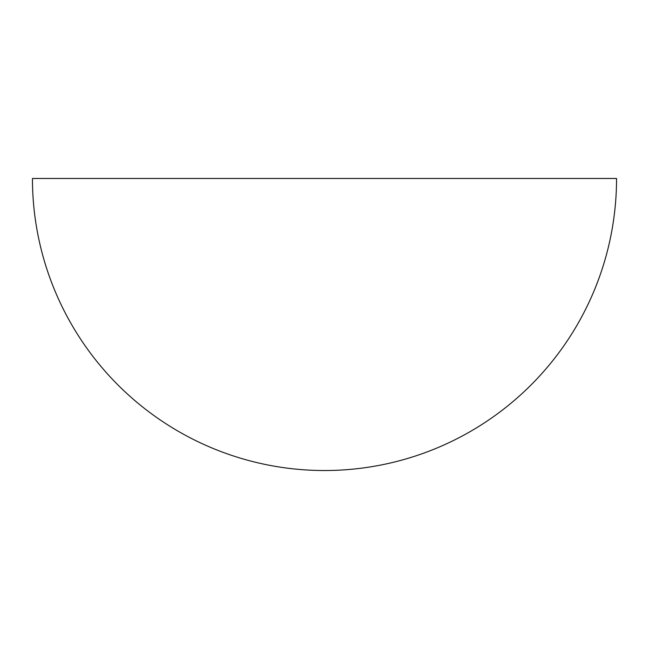 <?xml version="1.0" encoding="UTF-8"?>
<svg xmlns="http://www.w3.org/2000/svg" width="649" height="649" viewBox="0 0 649 649"><rect width="100%" height="100%" fill="white"/><g stroke="black" fill="none" stroke-linecap="round" stroke-linejoin="round"><path stroke-width="0.97" d="M616.55 178.475A292.05 292.05 0 0 1 324.5 470.525A292.05 292.05 0 0 1 32.45 178.475L616.55 178.475"/></g></svg>
